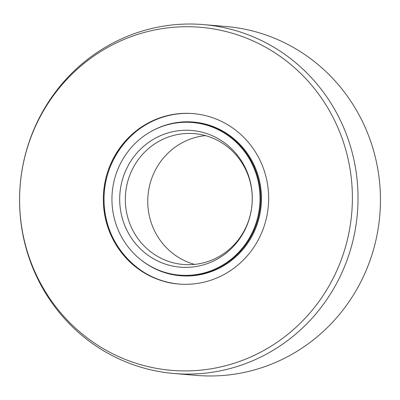 <?xml version="1.0" encoding="UTF-8"?>
<svg xmlns="http://www.w3.org/2000/svg" width="400" height="400" viewBox="0 0 400 400"><rect width="100%" height="100%" fill="white"/><g stroke="black" fill="none" stroke-linecap="round" stroke-linejoin="round"><path stroke-width="0.6" d="M194.57 264.385A65.655 63.45 94.8 0 1 149.835 184.605A65.655 63.45 -85.2 0 1 193.195 138.115A65.655 63.45 94.8 0 1 205.43 135.615M170.775 136.225A65.655 63.45 -85.2 0 0 134.86 164.775A65.655 63.45 -85.2 0 0 183.275 264.475A65.655 63.45 -85.2 0 0 206.805 261.885A65.655 63.45 -85.2 0 0 251.935 192.1A65.655 63.45 -85.2 0 0 194.31 133.635A65.655 63.45 -85.2 0 0 170.775 136.225M167.17 133.185A68.585 66.28 94.8 0 1 249.56 178.975A68.585 66.28 94.8 0 1 204.81 264.455A68.585 66.28 -85.2 0 1 122.42 218.66A68.585 66.28 -85.2 0 1 167.17 133.185M179.55 275.14A76.595 74.02 -85.2 0 1 112.32 206.93A76.595 74.02 -85.2 0 1 164.97 125.515A76.595 74.02 94.8 0 1 192.425 122.495A76.595 74.02 94.8 0 1 259.655 190.705A76.595 74.02 94.8 0 1 207.005 272.12A76.595 74.02 -85.2 0 1 179.55 275.14L180.25 275.2A76.595 74.02 -85.2 0 0 207.71 272.18A76.595 74.02 94.8 0 0 260.355 190.765A76.595 74.02 94.8 0 0 193.125 122.555L192.425 122.495M174.08 373.51L196.495 375.4A175.075 169.195 -85.2 0 0 259.25 368.49A175.075 169.195 94.8 0 0 379.595 182.405A175.075 169.195 94.8 0 0 225.92 26.49L203.505 24.6A175.075 169.195 94.8 0 1 357.175 180.515A175.075 169.195 94.8 0 1 236.835 366.6A175.075 169.195 -85.2 0 1 174.08 373.51A175.075 169.195 -85.2 0 1 20.405 217.595A175.075 169.195 -85.2 0 1 140.75 31.51A175.075 169.195 94.8 0 1 203.505 24.6M162.52 116.975A85.525 82.65 -85.2 0 0 103.735 207.875A85.525 82.65 -85.2 0 0 178.8 284.04A85.525 82.65 -85.2 0 0 209.455 280.665A85.525 82.65 94.8 0 0 268.245 189.76A85.525 82.65 94.8 0 0 193.175 113.6A85.525 82.65 94.8 0 0 162.52 116.975M138.75 34.08A172.14 166.36 -85.2 0 0 26.435 248.62A172.14 166.36 -85.2 0 0 233.225 363.56A172.14 166.36 94.8 0 0 345.545 149.02A172.14 166.36 94.8 0 0 138.75 34.08M152.275 130.84A77.12 74.525 -85.2 0 1 165.765 125.095A77.12 74.525 94.8 0 1 260.205 212.635A77.12 74.525 94.8 0 1 141.365 260.19M179.15 284.07A85.525 82.65 94.8 0 1 104.415 207.755A85.525 82.65 94.8 0 1 163.22 117.03A85.525 82.65 -85.2 0 1 191.235 113.48A85.525 82.65 94.8 0 1 193.525 113.63M193.875 113.655L191.285 113.48C181.755 113 172.405 114.185 163.245 117.03C128.425 127.26 102.87 163.395 104.065 200.815C103.865 243.325 138.565 281.585 179.5 284.1"/></g></svg>

